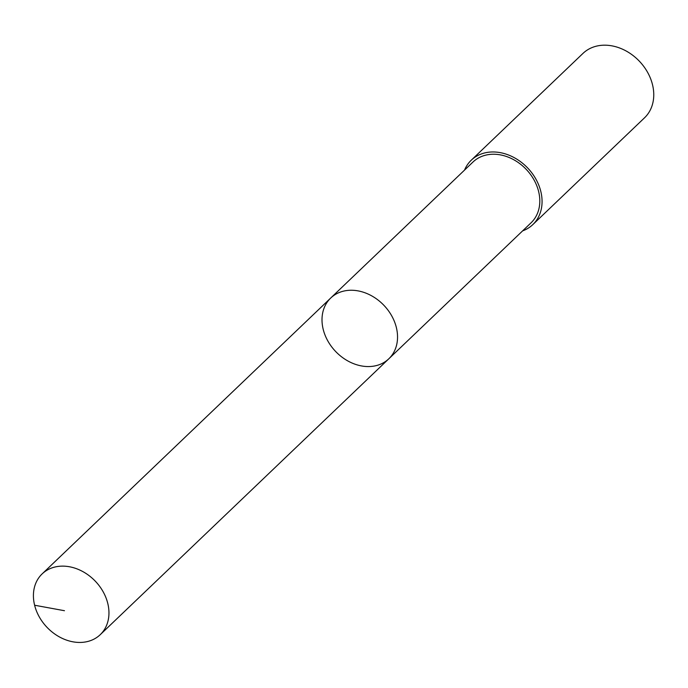 <?xml version="1.0" encoding="UTF-8"?>
<svg xmlns="http://www.w3.org/2000/svg" width="688" height="688" viewBox="0 0 688 688"><rect width="100%" height="100%" fill="white"/><g stroke="black" fill="none" stroke-linecap="round" stroke-linejoin="round"><path stroke-width="1.03" d="M330.73 298.016L473 162.007A42.037 33.394 46.3 0 1 517.015 161.689A42.037 33.394 46.3 0 1 531.093 222.774L388.823 358.792A42.037 33.394 -133.7 0 0 374.745 297.698A42.037 33.394 -133.7 0 0 330.73 298.016A42.037 33.394 -133.7 0 0 335.632 351.482A42.037 33.394 -133.7 0 0 388.823 358.792A42.037 33.394 -133.7 0 0 374.745 297.698A42.037 33.394 -133.7 0 0 330.73 298.016L42.131 573.904A42.037 33.394 46.3 0 1 86.155 573.577A42.037 33.394 46.3 0 1 100.233 634.68A42.037 33.394 46.3 0 1 56.218 634.998A42.037 33.394 46.3 0 1 42.131 573.904M464.538 170.099A44.548 35.389 46.3 0 1 471.271 160.192A44.548 35.389 46.3 0 1 527.627 167.941A44.548 35.389 46.3 0 1 532.83 224.589A44.548 35.389 46.3 0 1 522.631 230.867M471.271 160.192L582.968 53.415A44.548 35.389 46.3 0 1 639.324 61.163A44.548 35.389 46.3 0 1 644.527 117.811L532.83 224.589M64.466 610.712L34.615 605.234M388.823 358.792L100.233 634.68"/></g></svg>
